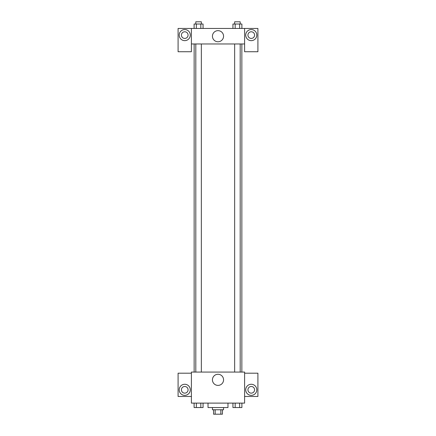 <?xml version="1.0" encoding="UTF-8"?>
<svg xmlns="http://www.w3.org/2000/svg" width="436" height="436" viewBox="0 0 436 436"><rect width="100%" height="100%" fill="white"/><g stroke="black" fill="none" stroke-linecap="round" stroke-linejoin="round"><path stroke-width="0.65" d="M220.845 409.764L220.845 414.2L213.564 414.2L213.564 409.764M220.845 414.2L222.436 414.2L222.436 409.764M223.543 407.551L223.543 409.764L212.457 409.764L212.457 407.551M215.155 409.764L215.155 414.2M208.021 403.115L208.021 407.551L227.979 407.551L227.979 403.115M244.601 403.115L191.399 403.115L191.399 372.077L244.601 372.077L244.601 403.115M184.744 395.354A5.543 5.543 0 0 1 179.948 387.043A5.543 5.543 0 0 1 189.546 387.043A5.543 5.543 0 0 1 184.744 395.354M191.399 396.466L178.095 396.466L178.095 373.189L191.399 373.189M181.42 389.811A3.325 3.325 0 0 1 184.744 386.487A3.325 3.325 0 0 1 188.069 389.811A3.325 3.325 0 0 1 184.744 393.141A3.325 3.325 0 0 1 181.42 389.811M218 385.397A5.559 5.559 0 0 1 213.182 377.058A5.559 5.559 0 0 1 222.818 377.058A5.559 5.559 0 0 1 218 385.397M251.256 395.354A5.543 5.543 0 0 1 246.454 387.043A5.543 5.543 0 0 1 256.052 387.043A5.543 5.543 0 0 1 251.256 395.354M244.601 396.466L257.905 396.466L257.905 373.189L244.601 373.189M247.931 389.811A3.325 3.325 0 0 1 251.256 386.487A3.325 3.325 0 0 1 254.58 389.811A3.325 3.325 0 0 1 251.256 393.141A3.325 3.325 0 0 1 247.931 389.811M241.855 43.971L241.855 372.077M234.65 372.077L234.65 43.971M201.35 43.971L201.35 372.077M244.601 43.971L244.601 51.731L257.905 51.731L257.905 28.449L244.601 28.449L244.601 43.971L191.399 43.971L191.399 51.731L178.095 51.731L178.095 28.449L191.399 28.449L191.399 43.971M188.069 35.103A3.325 3.325 0 0 1 184.744 38.428A3.325 3.325 0 0 1 181.42 35.103A3.325 3.325 0 0 1 184.744 31.779A3.325 3.325 0 0 1 188.069 35.103M184.744 40.646A5.543 5.543 0 0 1 179.948 32.329A5.543 5.543 0 0 1 189.546 32.329A5.543 5.543 0 0 1 184.744 40.646M254.58 35.103A3.325 3.325 0 0 1 249.594 37.981A3.325 3.325 0 0 1 249.594 32.22A3.325 3.325 0 0 1 254.58 35.103M251.256 40.646A5.543 5.543 0 0 1 246.454 32.329A5.543 5.543 0 0 1 256.052 32.329A5.543 5.543 0 0 1 251.256 40.646M244.601 28.449L191.399 28.449M212.441 36.21A5.559 5.559 0 0 1 220.78 31.397A5.559 5.559 0 0 1 220.78 41.028A5.559 5.559 0 0 1 212.441 36.21M241.898 28.449L241.898 24.018L232.938 24.018L232.938 28.449M239.658 24.018L239.658 28.449M235.178 24.018L235.178 28.449M234.65 24.018L234.65 21.8L240.192 21.8L240.192 24.018M203.062 28.449L203.062 24.018L194.102 24.018L194.102 28.449M200.822 24.018L200.822 28.449M196.342 24.018L196.342 28.449M195.808 24.018L195.808 21.8L201.35 21.8L201.35 24.018M241.898 403.115L241.898 407.551L232.938 407.551L232.938 403.115M239.658 403.115L239.658 407.551M235.178 403.115L235.178 407.551M240.192 407.551L234.65 407.551M203.062 403.115L203.062 407.551L194.102 407.551L194.102 403.115M200.822 403.115L200.822 407.551M196.342 403.115L196.342 407.551M201.35 407.551L195.808 407.551M194.145 43.971L194.145 372.077M240.192 372.077L240.192 43.971M195.808 43.971L195.808 372.077"/></g></svg>
